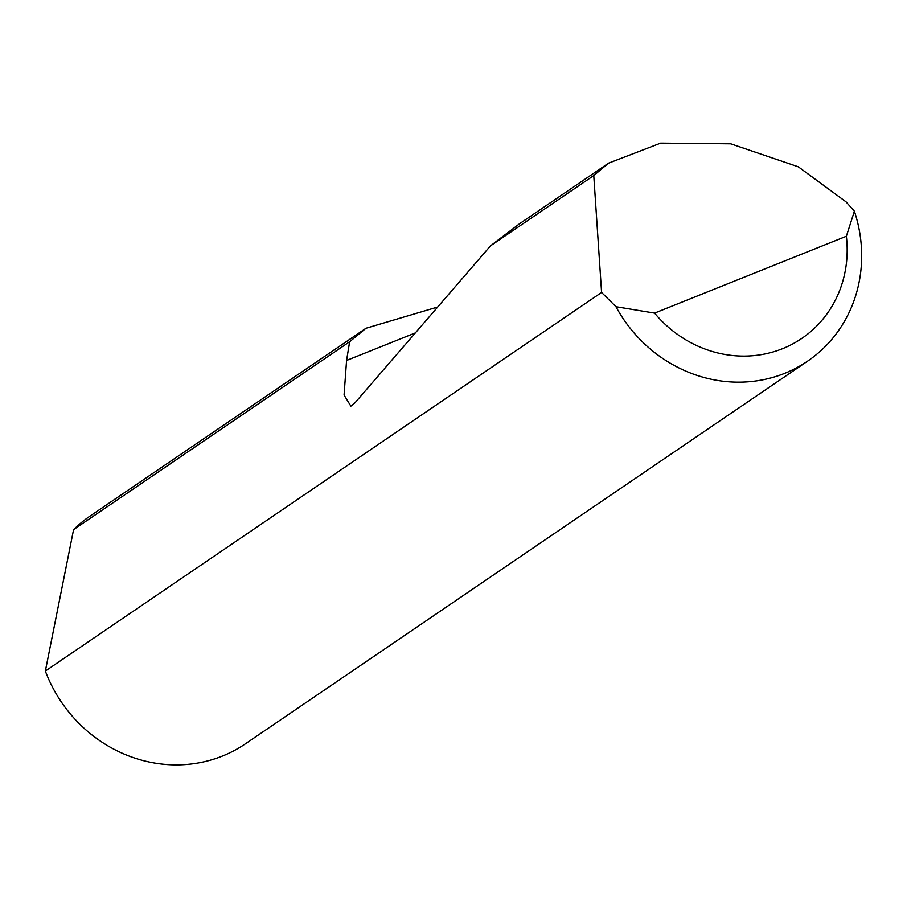 <?xml version="1.0" encoding="UTF-8"?>
<svg xmlns="http://www.w3.org/2000/svg" width="907" height="907" viewBox="0 0 907 907"><rect width="100%" height="100%" fill="white"/><g stroke="black" fill="none" stroke-linecap="round" stroke-linejoin="round"><path stroke-width="1.36" d="M601.59 292.451L593.768 175.561L608.506 163.192L660.659 143.147L730.725 143.828L798.33 166.831L845.982 201.819L854.383 211.195A137.841 128.59 -124.2 0 1 807.638 361.122A137.841 128.59 -124.2 0 1 615.966 306.713L601.59 292.451L45.35 671.055A137.841 128.59 -124.2 0 0 48.094 677.846A137.841 128.59 -124.2 0 0 245.378 743.831L807.638 361.122M608.506 163.192L519.462 223.802L490.506 245.854L354.988 402.821L350.873 406.166L344.07 395.055L346.576 360.464L349.637 341.735L73.58 529.631A137.841 128.59 -124.2 0 1 90.269 515.936L366.009 328.243L437.707 307.008M349.637 341.735L366.009 328.243M593.768 175.561L490.506 245.854M73.58 529.631L45.35 671.055M615.966 306.713L654.582 313.096L846.356 236.262L854.383 211.195M654.582 313.096A115.779 108.024 55.8 0 0 782.503 348.696A115.779 108.024 55.8 0 0 846.356 236.262M346.576 360.464L415.338 332.914"/></g></svg>
